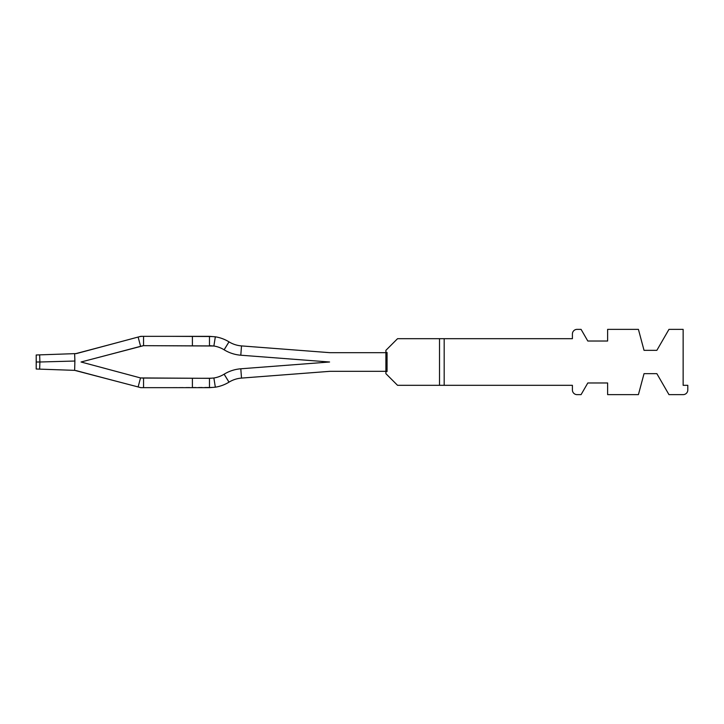 <?xml version="1.0" encoding="UTF-8"?>
<svg xmlns="http://www.w3.org/2000/svg" width="724" height="724" viewBox="0 0 724 724"><rect width="100%" height="100%" fill="white"/><g stroke="black" fill="none" stroke-linecap="round" stroke-linejoin="round"><path stroke-width="0.54" stroke-dasharray="3.62 2.71" d="M385.892 360.163L387.059 360.163L385.892 360.163L387.059 360.163L385.892 360.163L387.059 360.163L385.892 360.163L387.059 360.163L385.892 360.163L387.059 360.163L385.892 360.163L387.059 360.163L385.892 360.163L387.059 360.163L385.892 360.163L387.059 360.163L385.892 360.163L387.059 360.163L385.892 360.163L385.892 364.652L385.892 360.163L387.059 360.163L387.059 369.131L387.059 360.163L387.059 369.131L387.059 360.163L387.059 369.131L387.059 360.163L387.059 369.131L387.059 360.163L387.059 369.131L387.059 360.163L387.059 369.131L387.059 360.163L387.059 369.131L387.059 360.163L387.059 369.131L387.059 360.163L387.059 369.131L387.059 360.163L387.059 369.131L387.059 360.163L387.059 369.131L387.059 360.163L387.059 369.131L387.059 360.163L387.059 369.131L387.059 360.163L387.059 369.131L387.059 360.163L387.059 369.131L387.059 360.163L387.059 369.131L387.059 360.163L387.059 369.131L387.059 360.163L387.059 369.131L387.059 360.163L387.059 369.131L387.059 360.163L387.059 369.131L387.059 360.163L387.059 369.131L385.892 369.131L385.892 360.163L385.892 369.131L385.892 360.163L385.892 369.131L385.892 360.163L385.892 369.131L385.892 360.163L385.892 369.131L385.892 360.163L385.892 369.131L385.892 360.163L385.892 369.131L385.892 360.163L385.892 369.131L385.892 360.163L385.892 369.131L385.892 360.163L385.892 369.131L385.892 360.163L385.892 369.131L385.892 360.163L385.892 369.131L385.892 360.163L385.892 369.131L385.892 360.163L385.892 369.131L385.892 360.163L385.892 369.131L385.892 360.163L385.892 369.131L385.892 360.163L385.892 369.131L385.892 360.163L385.892 369.131L385.892 360.163L385.892 369.131L385.892 360.163L385.892 369.131L387.059 369.131L385.892 369.131M387.059 352.443L385.892 352.443L387.059 352.443L385.892 352.443L387.059 352.443L385.892 352.443L387.059 352.443L385.892 352.443L387.059 352.443L385.892 352.443L387.059 352.443L385.892 352.443L387.059 352.443L385.892 352.443L387.059 352.443L385.892 352.443L387.059 352.443L385.892 352.443L387.059 352.443L387.059 371.557L385.892 371.557L385.892 373.656L397.548 385.313L572.403 385.313L572.403 389.974A4.661 4.661 0 0 0 577.064 394.634L581.073 394.634L587.807 382.978L607.626 382.978L607.626 394.634L638.414 394.634L644.034 373.656L656.858 373.656L668.967 394.634L683.139 394.634A4.661 4.661 0 0 0 687.8 389.974L687.8 385.313L683.139 385.313L683.139 329.366L668.967 329.366L656.858 350.344L644.034 350.344L638.414 329.366L607.626 329.366L607.626 341.022L587.807 341.022L581.073 329.366L577.064 329.366A4.661 4.661 0 0 0 572.403 334.026L572.403 338.687L444.174 338.687L444.174 385.313L397.548 385.313L444.174 385.313L397.548 385.313L444.174 385.313L397.548 385.313L444.174 385.313L397.548 385.313L444.174 385.313L397.548 385.313L444.174 385.313L397.548 385.313L444.174 385.313L397.548 385.313L444.174 385.313L397.548 385.313L444.174 385.313L397.548 385.313L444.174 385.313L397.548 385.313L444.174 385.313L397.548 385.313L444.174 385.313L397.548 385.313L444.174 385.313L397.548 385.313L444.174 385.313L397.548 385.313L444.174 385.313L397.548 385.313L444.174 385.313L397.548 385.313L444.174 385.313L439.513 385.313L439.513 338.687L397.548 338.687L385.892 350.344L385.892 352.443L387.059 352.443L385.892 352.443L387.059 352.443L385.892 352.443L385.892 350.344L397.548 338.687L444.174 338.687L397.548 338.687L385.892 350.344L397.548 338.687L439.513 338.687L397.548 338.687L385.892 350.344L385.892 352.443L387.059 352.443L385.892 352.443L385.892 350.344L397.548 338.687L439.513 338.687L397.548 338.687L385.892 350.344L385.892 352.443L387.059 352.443L385.892 352.443L385.892 350.344L397.548 338.687L439.513 338.687L397.548 338.687L385.892 350.344L385.892 352.443L387.059 352.443L385.892 352.443L385.892 350.344L397.548 338.687L439.513 338.687L397.548 338.687L385.892 350.344L385.892 352.443L387.059 352.443L385.892 352.443L385.892 350.344L397.548 338.687L439.513 338.687L397.548 338.687L385.892 350.344L385.892 352.443L387.059 352.443L385.892 352.443L385.892 350.344L397.548 338.687L439.513 338.687L397.548 338.687L385.892 350.344L385.892 352.443L387.059 352.443L385.892 352.443L385.892 350.344L397.548 338.687L439.513 338.687L397.548 338.687L385.892 350.344L385.892 352.443L387.059 352.443L385.892 352.443L385.892 350.344L397.548 338.687L439.513 338.687L397.548 338.687L385.892 350.344L385.892 352.443L387.059 352.443L385.892 352.443L385.892 350.344L397.548 338.687L385.892 350.344L385.892 352.443L385.892 350.344L385.892 352.443L385.892 350.344L385.892 352.443L385.892 350.344L385.892 352.443L385.892 350.344L385.892 352.443L385.892 350.344L385.892 352.443L385.892 350.344L385.892 352.443L385.892 350.344L385.892 352.443L385.892 350.344L385.892 352.443L385.892 350.344L385.892 352.443L385.892 350.344L397.548 338.687L385.892 350.344L397.548 338.687L385.892 350.344L397.548 338.687L385.892 350.344L397.548 338.687L385.892 350.344L397.548 338.687L385.892 350.344L397.548 338.687L385.892 350.344L397.548 338.687L385.892 350.344L397.548 338.687L385.892 350.344L397.548 338.687L385.892 350.344L385.892 352.443L387.059 352.443L387.059 371.557L385.892 371.557L385.892 373.656L397.548 385.313L385.892 373.656L397.548 385.313L385.892 373.656L397.548 385.313L385.892 373.656L397.548 385.313L385.892 373.656L397.548 385.313L385.892 373.656L397.548 385.313L385.892 373.656L397.548 385.313L385.892 373.656L397.548 385.313L385.892 373.656L397.548 385.313L385.892 373.656L397.548 385.313L385.892 373.656L397.548 385.313L385.892 373.656L397.548 385.313L385.892 373.656L397.548 385.313L385.892 373.656L397.548 385.313L385.892 373.656L397.548 385.313L385.892 373.656L397.548 385.313L385.892 373.656L397.548 385.313L385.892 373.656L397.548 385.313L385.892 373.656L397.548 385.313L385.892 373.656L385.892 371.557L385.892 373.656L385.892 371.557L385.892 373.656L385.892 371.557L385.892 373.656L385.892 371.557L385.892 373.656L385.892 371.557L385.892 373.656L385.892 371.557L385.892 373.656L385.892 371.557L385.892 373.656L385.892 371.557L385.892 373.656L385.892 371.557L385.892 373.656L385.892 371.557L385.892 373.656L385.892 371.557L385.892 373.656L385.892 371.557L385.892 373.656L385.892 371.557L385.892 373.656L385.892 371.557L385.892 373.656L385.892 371.557L385.892 373.656L385.892 371.557L385.892 373.656L385.892 371.557L385.892 373.656L385.892 371.557L385.892 373.656L385.892 371.557L387.059 371.557L385.892 371.557L387.059 371.557L385.892 371.557L387.059 371.557L385.892 371.557L387.059 371.557L385.892 371.557L387.059 371.557L385.892 371.557L387.059 371.557L385.892 371.557L387.059 371.557L385.892 371.557L387.059 371.557L385.892 371.557L387.059 371.557L385.892 371.557L387.059 371.557L385.892 371.557L387.059 371.557L385.892 371.557L387.059 371.557L385.892 371.557L387.059 371.557L385.892 371.557L387.059 371.557L385.892 371.557L387.059 371.557L385.892 371.557L387.059 371.557L385.892 371.557L387.059 371.557L385.892 371.557L387.059 371.557L385.892 371.557L387.059 371.557L387.059 352.443L387.059 371.557M444.174 385.313L444.174 338.687L444.174 385.313L444.174 338.687L444.174 385.313L444.174 338.687L444.174 385.313L444.174 338.687L444.174 385.313L444.174 338.687L444.174 385.313L444.174 338.687L444.174 385.313L444.174 338.687L444.174 385.313L444.174 338.687L444.174 385.313L444.174 338.687L444.174 385.313L444.174 338.687L444.174 385.313L444.174 338.687L444.174 385.313L444.174 338.687L444.174 385.313L444.174 338.687L444.174 385.313L444.174 338.687L444.174 385.313L444.174 338.687L444.174 385.313L444.174 338.687L444.174 385.313L444.174 338.687L444.174 385.313L444.174 338.687L444.174 385.313L444.174 338.687L444.174 385.313L444.174 338.687L444.174 385.313L439.513 385.313L439.513 338.687L397.548 338.687L439.513 338.687L397.548 338.687L439.513 338.687L397.548 338.687L439.513 338.687L397.548 338.687L439.513 338.687L397.548 338.687L439.513 338.687L397.548 338.687L439.513 338.687L397.548 338.687L439.513 338.687L397.548 338.687L439.513 338.687L397.548 338.687L439.513 338.687L397.548 338.687L439.513 338.687L439.513 385.313M444.174 338.687L439.513 338.687M387.059 360.163L387.059 364.652L387.059 360.163M329.501 371.358A11.656 11.656 0 0 1 329.556 371.358A11.656 11.656 0 0 1 330.388 371.322L385.892 371.322L330.388 371.322A11.656 11.656 0 0 0 329.556 371.358A11.656 11.656 0 0 0 329.501 371.358A11.656 11.656 0 0 1 329.556 371.358A11.656 11.656 0 0 1 330.388 371.322L385.892 371.322L330.388 371.322A11.656 11.656 0 0 0 329.556 371.358A11.656 11.656 0 0 0 329.501 371.358A11.656 11.656 0 0 1 329.556 371.358A11.656 11.656 0 0 1 330.388 371.322L385.892 371.322L330.388 371.322A11.656 11.656 0 0 0 329.556 371.358A11.656 11.656 0 0 0 329.501 371.358A11.656 11.656 0 0 1 329.556 371.358A11.656 11.656 0 0 1 330.388 371.322L385.892 371.322L330.388 371.322A11.656 11.656 0 0 0 329.556 371.358A11.656 11.656 0 0 0 329.501 371.358A11.656 11.656 0 0 1 329.556 371.358A11.656 11.656 0 0 1 330.388 371.322L385.892 371.322L330.388 371.322A11.656 11.656 0 0 0 329.556 371.358A11.656 11.656 0 0 0 329.501 371.358A11.656 11.656 0 0 1 329.556 371.358A11.656 11.656 0 0 1 330.388 371.322L385.892 371.322L330.388 371.322A11.656 11.656 0 0 0 329.556 371.358A11.656 11.656 0 0 0 329.501 371.358A11.656 11.656 0 0 1 329.556 371.358A11.656 11.656 0 0 1 330.388 371.322L385.892 371.322L330.388 371.322A11.656 11.656 0 0 0 329.556 371.358A11.656 11.656 0 0 0 329.501 371.358A11.656 11.656 0 0 1 329.556 371.358A11.656 11.656 0 0 1 330.388 371.322L385.892 371.322L330.388 371.322A11.656 11.656 0 0 0 329.556 371.358A11.656 11.656 0 0 0 329.501 371.358A11.656 11.656 0 0 1 329.556 371.358A11.656 11.656 0 0 0 329.501 371.358A11.656 11.656 0 0 1 329.556 371.358A11.656 11.656 0 0 1 330.388 371.322L385.892 371.322L330.388 371.322A11.656 11.656 0 0 0 329.556 371.358A11.656 11.656 0 0 1 330.388 371.322L385.892 371.322L330.388 371.322L385.892 371.322L330.388 371.322L385.892 371.322L385.892 352.678L330.388 352.678A11.656 11.656 0 0 1 329.556 352.642A11.656 11.656 0 0 1 329.501 352.642L241.508 345.909A27.974 27.974 0 0 1 229.019 341.864A27.974 27.974 0 0 0 241.508 345.909A27.974 27.974 0 0 1 229.019 341.864A27.974 27.974 0 0 0 241.508 345.909L320.27 351.936L241.508 345.909A27.974 27.974 0 0 1 229.019 341.864A27.974 27.974 0 0 0 241.508 345.909A27.974 27.974 0 0 1 229.019 341.864L229.019 341.864A27.974 27.974 0 0 0 241.508 345.909A27.974 27.974 0 0 1 229.019 341.864A27.974 27.974 0 0 0 241.508 345.909L320.27 351.936L241.508 345.909A27.974 27.974 0 0 1 229.019 341.864A27.974 27.974 0 0 0 241.508 345.909L320.27 351.936L241.508 345.909A27.974 27.974 0 0 1 229.019 341.864A27.974 27.974 0 0 0 241.508 345.909L320.27 351.936L241.508 345.909A27.974 27.974 0 0 1 229.019 341.864A27.974 27.974 0 0 0 241.508 345.909L320.27 351.936L241.508 345.909A27.974 27.974 0 0 1 229.019 341.864A27.974 27.974 0 0 0 241.508 345.909L320.27 351.936L241.508 345.909A27.974 27.974 0 0 1 229.019 341.864A27.974 27.974 0 0 0 241.508 345.909L320.27 351.936L241.508 345.909A27.974 27.974 0 0 1 229.019 341.864A27.974 27.974 0 0 0 241.508 345.909L320.27 351.936L241.508 345.909A27.974 27.974 0 0 1 229.019 341.864A27.974 27.974 0 0 0 241.508 345.909L320.27 351.936L241.508 345.909A27.974 27.974 0 0 1 229.019 341.864A27.974 27.974 0 0 0 241.508 345.909L320.27 351.936L241.508 345.909A27.974 27.974 0 0 1 229.019 341.864A27.974 27.974 0 0 0 241.508 345.909L320.27 351.936L241.508 345.909A27.974 27.974 0 0 1 229.019 341.864A27.974 27.974 0 0 0 241.508 345.909L320.27 351.936L241.508 345.909A27.974 27.974 0 0 1 229.019 341.864A27.974 27.974 0 0 0 241.508 345.909L320.27 351.936L241.508 345.909A27.974 27.974 0 0 1 229.019 341.864A27.974 27.974 0 0 0 241.508 345.909L320.27 351.936L241.508 345.909A27.974 27.974 0 0 1 229.019 341.864A27.974 27.974 0 0 0 241.508 345.909L320.27 351.936L241.508 345.909A27.974 27.974 0 0 1 229.019 341.864A27.974 27.974 0 0 0 241.508 345.909L320.27 351.936L241.508 345.909A27.974 27.974 0 0 1 229.019 341.864L228.983 341.846A37.304 37.304 0 0 0 215.336 336.805A37.304 37.304 0 0 1 228.983 341.846A37.304 37.304 0 0 0 215.336 336.805A37.304 37.304 0 0 1 228.983 341.846L228.983 341.846A37.304 37.304 0 0 0 215.336 336.805A37.304 37.304 0 0 1 228.983 341.846A37.304 37.304 0 0 0 215.336 336.805A37.304 37.304 0 0 1 228.983 341.846A37.304 37.304 0 0 0 215.336 336.805A37.304 37.304 0 0 1 228.983 341.846A37.304 37.304 0 0 0 215.336 336.805A37.304 37.304 0 0 1 228.983 341.846A37.304 37.304 0 0 0 215.336 336.805A37.304 37.304 0 0 1 228.983 341.846A37.304 37.304 0 0 0 215.336 336.805A37.304 37.304 0 0 1 228.983 341.846A37.304 37.304 0 0 0 215.336 336.805A37.304 37.304 0 0 1 228.983 341.846A37.304 37.304 0 0 0 215.336 336.805A37.304 37.304 0 0 1 228.983 341.846A37.304 37.304 0 0 0 215.336 336.805A37.304 37.304 0 0 1 228.983 341.846A37.304 37.304 0 0 0 215.336 336.805A37.304 37.304 0 0 1 228.983 341.846A37.304 37.304 0 0 0 215.336 336.805A37.304 37.304 0 0 1 228.983 341.846A37.304 37.304 0 0 0 215.336 336.805A37.304 37.304 0 0 1 228.983 341.846A37.304 37.304 0 0 0 215.336 336.805A37.304 37.304 0 0 1 228.983 341.846A37.304 37.304 0 0 0 215.336 336.805A37.304 37.304 0 0 1 228.983 341.846A37.304 37.304 0 0 0 215.336 336.805A37.304 37.304 0 0 1 228.983 341.846A37.304 37.304 0 0 0 215.336 336.805A37.304 37.304 0 0 1 228.983 341.846A37.304 37.304 0 0 0 215.336 336.805A37.304 37.304 0 0 1 228.983 341.846A37.304 37.304 0 0 0 215.336 336.805L213.879 346.009L215.336 336.805L209.48 336.343L215.336 336.805L213.879 346.009L215.336 336.805L140.782 336.343L74.644 353.647L74.644 370.353L74.898 361.032L74.644 370.353L140.782 387.657L192.403 387.657L192.403 378.335L142.013 378.335L81.052 362L142.013 378.335L81.052 362L140.528 346.063L81.052 362L140.528 346.063L81.052 362L140.528 377.937L81.052 362L140.528 377.937L81.052 362L143.551 345.665L81.052 362L140.528 346.063L81.052 362L140.528 377.937L81.052 362L140.528 346.063L81.052 362L140.528 377.937L81.052 362L140.528 346.063L81.052 362L140.528 377.937L81.052 362L140.528 346.063L81.052 362L140.528 377.937L81.052 362L140.528 346.063L81.052 362L140.528 377.937L81.052 362L140.528 346.063L81.052 362L140.528 377.937L81.052 362L140.528 346.063L81.052 362L140.528 377.937L81.052 362L140.528 346.063L81.052 362L140.528 377.937L81.052 362L140.528 346.063L81.052 362L140.528 377.937L81.052 362L140.528 346.063L81.052 362L140.528 377.937L81.052 362L140.528 346.063L81.052 362L140.528 377.937L81.052 362L140.528 346.063L81.052 362L140.528 377.937L81.052 362L140.528 346.063L81.052 362L140.528 377.937L81.052 362L140.528 346.063L81.052 362L140.528 377.937L81.052 362L140.528 346.063L81.052 362L140.528 377.937L81.052 362L140.528 346.063L81.052 362L140.528 346.063L138.121 337.058L74.644 353.647L74.644 370.353L140.782 387.657L192.403 387.657L192.403 378.335L140.528 377.937L138.121 386.942L140.782 387.657L74.644 370.353L74.898 361.032L39.901 362L74.907 361.032L74.644 370.353L140.782 387.657L215.336 387.195A37.304 37.304 0 0 0 228.983 382.154L229.019 382.136A27.974 27.974 0 0 1 241.508 378.091L329.501 371.358L241.508 378.091A27.974 27.974 0 0 0 229.019 382.136L228.983 382.154A37.304 37.304 0 0 1 215.336 387.195L192.403 387.657L192.403 378.335L213.879 377.991L215.336 387.195A37.304 37.304 0 0 0 228.983 382.154L229.019 382.136A27.974 27.974 0 0 1 241.508 378.091L329.501 371.358L241.508 378.091A27.974 27.974 0 0 0 229.019 382.136L228.983 382.154A37.304 37.304 0 0 1 215.336 387.195L192.403 387.657L192.403 378.335L140.528 377.937L138.121 386.942L140.782 387.657L192.403 387.657L192.403 378.335L140.528 377.937L138.121 386.942L74.644 370.353L74.898 361.032L74.644 370.353L74.898 361.032L74.644 370.353L74.898 361.032L74.644 370.353L74.898 361.032L74.644 370.353L74.898 361.032L74.644 370.353L74.898 361.032L74.644 370.353L74.898 361.032L74.644 370.353L74.898 361.032L74.644 370.353L74.898 361.032L74.644 370.353L74.898 361.032L74.644 370.353L74.898 361.032L74.644 370.353L74.898 361.032L74.644 370.353L74.898 361.032L74.644 370.353L74.898 361.032L74.644 370.353L74.898 361.032L74.644 370.353L74.898 361.032L74.644 370.353L74.898 361.032L36.444 362L36.2 369.014L74.644 370.353L36.2 369.014L39.657 369.131L36.2 369.014L36.444 362L36.2 369.014L76.427 370.417L140.782 387.657L192.403 387.657L192.403 378.335L140.528 377.937L138.121 386.942L140.782 387.657L192.403 387.657L192.403 378.335L140.528 377.937L138.121 386.942L76.427 370.417L36.2 369.014L76.427 370.417L140.782 387.657L192.403 387.657L192.403 378.335L140.528 377.937L138.121 386.942L140.782 387.657L192.403 387.657L192.403 378.335L140.528 377.937L138.121 386.942L76.427 370.417L36.2 369.014L76.427 370.417L140.782 387.657L192.403 387.657L192.403 378.335L140.528 377.937L138.121 386.942L140.782 387.657L192.403 387.657L192.403 378.335L140.528 377.937L138.121 386.942L76.427 370.417L36.2 369.014L76.427 370.417L140.782 387.657L192.403 387.657L192.403 378.335L140.528 377.937L138.121 386.942L140.782 387.657L192.403 387.657L192.403 378.335L140.528 377.937L138.121 386.942L76.427 370.417L36.2 369.014L76.427 370.417L140.782 387.657L192.403 387.657L192.403 378.335L140.528 377.937L138.121 386.942L140.782 387.657L192.403 387.657L192.403 378.335L140.528 377.937L138.121 386.942L76.427 370.417L36.2 369.014L76.427 370.417L140.782 387.657L192.403 387.657L192.403 378.335L140.528 377.937L138.121 386.942L140.782 387.657L192.403 387.657L192.403 378.335L140.528 377.937L138.121 386.942L76.427 370.417L36.2 369.014L76.427 370.417L140.782 387.657L192.403 387.657L192.403 378.335L140.528 377.937L138.121 386.942L140.782 387.657L192.403 387.657L192.403 378.335L140.528 377.937L138.121 386.942L76.427 370.417L36.2 369.014L76.427 370.417L140.782 387.657L192.403 387.657L192.403 378.335L140.528 377.937L138.121 386.942L140.782 387.657L192.403 387.657L192.403 378.335L140.528 377.937L138.121 386.942L76.427 370.417L36.2 369.014L76.427 370.417L140.782 387.657L192.403 387.657L192.403 378.335L140.528 377.937L138.121 386.942L140.782 387.657L192.403 387.657L192.403 378.335L140.528 377.937L138.121 386.942L76.427 370.417L36.2 369.014L76.427 370.417L140.782 387.657L192.403 387.657L192.403 378.335L140.528 377.937L138.121 386.942L140.782 387.657L192.403 387.657L192.403 378.335L140.528 377.937L138.121 386.942L76.427 370.417L36.2 369.014L76.427 370.417L140.782 387.657L192.403 387.657L192.403 378.335L140.528 377.937L138.121 386.942L140.782 387.657L192.403 387.657L192.403 378.335L140.528 377.937L138.121 386.942L76.427 370.417L36.2 369.014L76.427 370.417L140.782 387.657L192.403 387.657L192.403 378.335L140.528 377.937L138.121 386.942L140.782 387.657L192.403 387.657L192.403 378.335L140.528 377.937L138.121 386.942L76.427 370.417L36.2 369.014L76.427 370.417L140.782 387.657L192.403 387.657L192.403 378.335L140.528 377.937L138.121 386.942L140.782 387.657L192.403 387.657L192.403 378.335L140.528 377.937L138.121 386.942L76.427 370.417L36.2 369.014L76.427 370.417L140.782 387.657L192.403 387.657L192.403 378.335L140.528 377.937L138.121 386.942L140.782 387.657L192.403 387.657L192.403 378.335L142.013 378.335L192.403 378.335L143.551 378.335L143.551 387.657L192.403 387.657L192.403 378.335L143.551 378.335L143.551 387.657L192.403 387.657L192.403 378.335L143.551 378.335L143.551 387.657L192.403 387.657L192.403 378.335L143.551 378.335L143.551 387.657L192.403 387.657L192.403 378.335L143.551 378.335L143.551 387.657L192.403 387.657L192.403 378.335L143.551 378.335L143.551 387.657L192.403 387.657L192.403 378.335L209.48 378.335L209.48 387.657L215.336 387.195L213.879 377.991L215.336 387.195A37.304 37.304 0 0 0 228.983 382.154L229.019 382.136A27.974 27.974 0 0 1 241.508 378.091L329.501 371.358L241.508 378.091A27.974 27.974 0 0 0 229.019 382.136L228.983 382.154A37.304 37.304 0 0 1 215.336 387.195L192.403 387.657L215.336 387.195L213.879 377.991L215.336 387.195A37.304 37.304 0 0 0 228.983 382.154L229.019 382.136A27.974 27.974 0 0 1 241.508 378.091L329.501 371.358L241.508 378.091A27.974 27.974 0 0 0 229.019 382.136L228.983 382.154A37.304 37.304 0 0 1 215.336 387.195L192.403 387.657L215.336 387.195L213.879 377.991L215.336 387.195A37.304 37.304 0 0 0 228.983 382.154L229.019 382.136A27.974 27.974 0 0 1 241.508 378.091L329.501 371.358L241.508 378.091A27.974 27.974 0 0 0 229.019 382.136L228.983 382.154A37.304 37.304 0 0 1 215.336 387.195L192.403 387.657L215.336 387.195L213.879 377.991L215.336 387.195A37.304 37.304 0 0 0 228.983 382.154L229.019 382.136A27.974 27.974 0 0 1 241.508 378.091L329.501 371.358L241.508 378.091A27.974 27.974 0 0 0 229.019 382.136L228.983 382.154A37.304 37.304 0 0 1 215.336 387.195L192.403 387.657L215.336 387.195L213.879 377.991L215.336 387.195A37.304 37.304 0 0 0 228.983 382.154L229.019 382.136A27.974 27.974 0 0 1 241.508 378.091L329.501 371.358L241.508 378.091A27.974 27.974 0 0 0 229.019 382.136L228.983 382.154A37.304 37.304 0 0 1 215.336 387.195L192.403 387.657L215.336 387.195L213.879 377.991L215.336 387.195A37.304 37.304 0 0 0 228.983 382.154L229.019 382.136A27.974 27.974 0 0 1 241.508 378.091L329.501 371.358L241.508 378.091A27.974 27.974 0 0 0 229.019 382.136L228.983 382.154A37.304 37.304 0 0 1 215.336 387.195L192.403 387.657L215.336 387.195L213.879 377.991L215.336 387.195A37.304 37.304 0 0 0 228.983 382.154L229.019 382.136A27.974 27.974 0 0 1 241.508 378.091L329.501 371.358L241.508 378.091A27.974 27.974 0 0 0 229.019 382.136L228.983 382.154A37.304 37.304 0 0 1 215.336 387.195L192.403 387.657L215.336 387.195L213.879 377.991L215.336 387.195A37.304 37.304 0 0 0 228.983 382.154L229.019 382.136A27.974 27.974 0 0 1 241.508 378.091L329.501 371.358L241.508 378.091A27.974 27.974 0 0 0 229.019 382.136L228.983 382.154A37.304 37.304 0 0 1 215.336 387.195L192.403 387.657L215.336 387.195L213.879 377.991L215.336 387.195A37.304 37.304 0 0 0 228.983 382.154L229.019 382.136A27.974 27.974 0 0 1 241.508 378.091L329.501 371.358L241.508 378.091A27.974 27.974 0 0 0 229.019 382.136L228.983 382.154A37.304 37.304 0 0 1 215.336 387.195L192.403 387.657L215.336 387.195L213.879 377.991L215.336 387.195A37.304 37.304 0 0 0 228.983 382.154L229.019 382.136A27.974 27.974 0 0 1 241.508 378.091L329.501 371.358L241.508 378.091A27.974 27.974 0 0 0 229.019 382.136L228.983 382.154A37.304 37.304 0 0 1 215.336 387.195L192.403 387.657L215.336 387.195L213.879 377.991L215.336 387.195A37.304 37.304 0 0 0 228.983 382.154L229.019 382.136A27.974 27.974 0 0 1 241.508 378.091L329.501 371.358L241.508 378.091A27.974 27.974 0 0 0 229.019 382.136L228.983 382.154A37.304 37.304 0 0 1 215.336 387.195L192.403 387.657L215.336 387.195L213.879 377.991L215.336 387.195A37.304 37.304 0 0 0 228.983 382.154L229.019 382.136A27.974 27.974 0 0 1 241.508 378.091L329.501 371.358L241.508 378.091A27.974 27.974 0 0 0 229.019 382.136L228.983 382.154A37.304 37.304 0 0 1 215.336 387.195L192.403 387.657L215.336 387.195L213.879 377.991L215.336 387.195A37.304 37.304 0 0 0 228.983 382.154L229.019 382.136A27.974 27.974 0 0 1 241.508 378.091L329.501 371.358L241.508 378.091A27.974 27.974 0 0 0 229.019 382.136L228.983 382.154A37.304 37.304 0 0 1 215.336 387.195L192.403 387.657L215.336 387.195L213.879 377.991L215.336 387.195A37.304 37.304 0 0 0 228.983 382.154L229.019 382.136A27.974 27.974 0 0 1 241.508 378.091L329.501 371.358L241.508 378.091A27.974 27.974 0 0 0 229.019 382.136L228.983 382.154A37.304 37.304 0 0 1 215.336 387.195L192.403 387.657L215.336 387.195L213.879 377.991L215.336 387.195A37.304 37.304 0 0 0 228.983 382.154L229.019 382.136A27.974 27.974 0 0 1 241.508 378.091L329.501 371.358L241.508 378.091A27.974 27.974 0 0 0 229.019 382.136L228.983 382.154A37.304 37.304 0 0 1 215.336 387.195L192.403 387.657L215.336 387.195L213.879 377.991L215.336 387.195A37.304 37.304 0 0 0 228.983 382.154L229.019 382.136A27.974 27.974 0 0 1 241.508 378.091L329.501 371.358L241.508 378.091A27.974 27.974 0 0 0 229.019 382.136L228.983 382.154A37.304 37.304 0 0 1 215.336 387.195L192.403 387.657L215.336 387.195L213.879 377.991L215.336 387.195A37.304 37.304 0 0 0 228.983 382.154L229.019 382.136A27.974 27.974 0 0 1 241.508 378.091L329.501 371.358A11.656 11.656 0 0 1 329.556 371.358A11.656 11.656 0 0 1 330.388 371.322L385.892 371.322L385.892 352.678L330.388 352.678A11.656 11.656 0 0 1 329.556 352.642A11.656 11.656 0 0 0 330.388 352.678L385.892 352.678L330.388 352.678A11.656 11.656 0 0 1 329.556 352.642A11.656 11.656 0 0 1 329.501 352.642L320.27 351.936L329.501 352.642A11.656 11.656 0 0 0 329.556 352.642A11.656 11.656 0 0 1 329.501 352.642A11.656 11.656 0 0 0 329.556 352.642A11.656 11.656 0 0 1 329.501 352.642A11.656 11.656 0 0 0 329.556 352.642A11.656 11.656 0 0 1 329.501 352.642A11.656 11.656 0 0 0 329.556 352.642A11.656 11.656 0 0 1 329.501 352.642A11.656 11.656 0 0 0 329.556 352.642A11.656 11.656 0 0 1 329.501 352.642A11.656 11.656 0 0 0 329.556 352.642A11.656 11.656 0 0 1 329.501 352.642A11.656 11.656 0 0 0 329.556 352.642A11.656 11.656 0 0 1 329.501 352.642A11.656 11.656 0 0 0 329.556 352.642A11.656 11.656 0 0 1 329.501 352.642A11.656 11.656 0 0 0 329.556 352.642A11.656 11.656 0 0 1 329.501 352.642M328.895 362.054A20.978 20.978 0 0 1 329.583 362.018A20.978 20.978 0 0 0 328.895 362.054L319.565 362.769L328.895 362.054A20.978 20.978 0 0 1 329.583 362.018L319.565 361.231L329.583 362A20.978 20.978 0 0 0 328.895 362.054L319.565 362.769L328.895 362.054A20.978 20.978 0 0 1 329.583 362.018L319.565 361.231L329.583 362A20.978 20.978 0 0 0 328.895 362.054L319.565 362.769L328.895 362.054A20.978 20.978 0 0 1 329.583 362.018L319.565 361.231L329.583 362A20.978 20.978 0 0 0 328.895 362.054L319.565 362.769L328.895 362.054A20.978 20.978 0 0 1 329.583 362.018L319.565 361.231L329.583 362A20.978 20.978 0 0 0 328.895 362.054L319.565 362.769L328.895 362.054A20.978 20.978 0 0 1 329.583 362.018L319.565 361.231L329.583 362A20.978 20.978 0 0 0 328.895 362.054L319.565 362.769L328.895 362.054A20.978 20.978 0 0 1 329.583 362.018L319.565 361.231L329.583 362A20.978 20.978 0 0 0 328.895 362.054L319.565 362.769L328.895 362.054A20.978 20.978 0 0 1 329.583 362.018L319.565 361.231L329.583 362A20.978 20.978 0 0 0 328.895 362.054L319.565 362.769L328.895 362.054A20.978 20.978 0 0 1 329.583 362.018L319.565 361.231L329.583 362A20.978 20.978 0 0 0 328.895 362.054L319.565 362.769L328.895 362.054A20.978 20.978 0 0 1 329.583 362.018L319.565 361.231L329.583 362A20.978 20.978 0 0 0 328.895 362.054L319.565 362.769L328.895 362.054A20.978 20.978 0 0 1 329.583 362.018L319.565 361.231L329.583 362A20.978 20.978 0 0 0 328.895 362.054L319.565 362.769L328.895 362.054A20.978 20.978 0 0 1 329.583 362.018L319.565 361.231L329.583 362A20.978 20.978 0 0 0 328.895 362.054L319.565 362.769L328.895 362.054A20.978 20.978 0 0 1 329.583 362.018L319.565 361.231L329.583 362A20.978 20.978 0 0 0 328.895 362.054L319.565 362.769L328.895 362.054A20.978 20.978 0 0 1 329.583 362.018L319.565 361.231L329.583 362A20.978 20.978 0 0 0 328.895 362.054L319.565 362.769L328.895 362.054A20.978 20.978 0 0 1 329.583 362.018L319.565 361.231L329.583 362A20.978 20.978 0 0 0 328.895 362.054L319.565 362.769L328.895 362.054A20.978 20.978 0 0 1 329.583 362.018L319.565 361.231L329.583 362A20.978 20.978 0 0 0 328.895 362.054L319.565 362.769L328.895 362.054A20.978 20.978 0 0 1 329.583 362.018L319.565 361.231L329.583 362A20.978 20.978 0 0 0 328.895 362.054L240.802 368.788L328.895 362.054A20.978 20.978 0 0 1 329.583 362.018L240.802 355.213L329.583 362A20.978 20.978 0 0 0 328.895 362.054L319.565 362.769L328.895 362.054A20.978 20.978 0 0 1 329.583 362.018L319.565 361.231L329.583 362A20.978 20.978 0 0 0 328.895 362.054A20.978 20.978 0 0 1 329.583 362.018L240.802 355.213A37.304 37.304 0 0 1 224.141 349.81L229.019 341.864M319.565 362.769L240.802 368.788A37.304 37.304 0 0 0 224.141 374.19L229.019 382.136A27.974 27.974 0 0 1 241.508 378.091L320.27 372.064L241.508 378.091A27.974 27.974 0 0 0 229.019 382.136L228.983 382.154A37.304 37.304 0 0 1 215.336 387.195L192.403 387.657L215.336 387.195L213.879 377.991L215.336 387.195A37.304 37.304 0 0 0 228.983 382.154L224.141 374.19L229.019 382.136M224.141 374.19L224.114 374.208A27.974 27.974 0 0 1 213.879 377.991L192.403 378.335L209.48 378.335L209.48 387.657L209.48 378.335L192.403 378.335L209.48 378.335L209.48 387.657L209.48 378.335L213.879 377.991A27.974 27.974 0 0 0 224.114 374.208L224.141 374.19A37.304 37.304 0 0 1 240.802 368.788A37.304 37.304 0 0 0 224.141 374.19L224.114 374.208A27.974 27.974 0 0 1 213.879 377.991A27.974 27.974 0 0 0 224.114 374.208L224.141 374.19A37.304 37.304 0 0 1 240.802 368.788A37.304 37.304 0 0 0 224.141 374.19L224.114 374.208A27.974 27.974 0 0 1 213.879 377.991L192.403 378.335L209.48 378.335L209.48 387.657L209.48 378.335L192.403 378.335L209.48 378.335L209.48 387.657L209.48 378.335L213.879 377.991A27.974 27.974 0 0 0 224.114 374.208L224.141 374.19A37.304 37.304 0 0 1 240.802 368.788A37.304 37.304 0 0 0 224.141 374.19L224.114 374.208A27.974 27.974 0 0 1 213.879 377.991A27.974 27.974 0 0 0 224.114 374.208L224.141 374.19A37.304 37.304 0 0 1 240.802 368.788A37.304 37.304 0 0 0 224.141 374.19L224.114 374.208A27.974 27.974 0 0 1 213.879 377.991L192.403 378.335L209.48 378.335L209.48 387.657L209.48 378.335L192.403 378.335L209.48 378.335L209.48 387.657L209.48 378.335L213.879 377.991A27.974 27.974 0 0 0 224.114 374.208L224.141 374.19A37.304 37.304 0 0 1 240.802 368.788A37.304 37.304 0 0 0 224.141 374.19L224.114 374.208A27.974 27.974 0 0 1 213.879 377.991A27.974 27.974 0 0 0 224.114 374.208L224.141 374.19A37.304 37.304 0 0 1 240.802 368.788A37.304 37.304 0 0 0 224.141 374.19L224.114 374.208A27.974 27.974 0 0 1 213.879 377.991L192.403 378.335L209.48 378.335L209.48 387.657L209.48 378.335L192.403 378.335L209.48 378.335L209.48 387.657L209.48 378.335L213.879 377.991A27.974 27.974 0 0 0 224.114 374.208L224.141 374.19A37.304 37.304 0 0 1 240.802 368.788A37.304 37.304 0 0 0 224.141 374.19L224.114 374.208A27.974 27.974 0 0 1 213.879 377.991A27.974 27.974 0 0 0 224.114 374.208L224.141 374.19A37.304 37.304 0 0 1 240.802 368.788A37.304 37.304 0 0 0 224.141 374.19L224.114 374.208A27.974 27.974 0 0 1 213.879 377.991L192.403 378.335L209.48 378.335L209.48 387.657L209.48 378.335L192.403 378.335L209.48 378.335L209.48 387.657L209.48 378.335L213.879 377.991A27.974 27.974 0 0 0 224.114 374.208L224.141 374.19A37.304 37.304 0 0 1 240.802 368.788A37.304 37.304 0 0 0 224.141 374.19L224.114 374.208A27.974 27.974 0 0 1 213.879 377.991A27.974 27.974 0 0 0 224.114 374.208L224.141 374.19A37.304 37.304 0 0 1 240.802 368.788A37.304 37.304 0 0 0 224.141 374.19L224.114 374.208A27.974 27.974 0 0 1 213.879 377.991L192.403 378.335L209.48 378.335L209.48 387.657L209.48 378.335L192.403 378.335L209.48 378.335L209.48 387.657L209.48 378.335L213.879 377.991A27.974 27.974 0 0 0 224.114 374.208L224.141 374.19A37.304 37.304 0 0 1 240.802 368.788A37.304 37.304 0 0 0 224.141 374.19L224.114 374.208A27.974 27.974 0 0 1 213.879 377.991A27.974 27.974 0 0 0 224.114 374.208L224.141 374.19A37.304 37.304 0 0 1 240.802 368.788A37.304 37.304 0 0 0 224.141 374.19L224.114 374.208A27.974 27.974 0 0 1 213.879 377.991L192.403 378.335L209.48 378.335L209.48 387.657L209.48 378.335L192.403 378.335L209.48 378.335L209.48 387.657L209.48 378.335L213.879 377.991A27.974 27.974 0 0 0 224.114 374.208L224.141 374.19A37.304 37.304 0 0 1 240.802 368.788A37.304 37.304 0 0 0 224.141 374.19L224.114 374.208A27.974 27.974 0 0 1 213.879 377.991A27.974 27.974 0 0 0 224.114 374.208L224.141 374.19A37.304 37.304 0 0 1 240.802 368.788A37.304 37.304 0 0 0 224.141 374.19L224.114 374.208A27.974 27.974 0 0 1 213.879 377.991L192.403 378.335L209.48 378.335L209.48 387.657L209.48 378.335L192.403 378.335L209.48 378.335L209.48 387.657L209.48 378.335L213.879 377.991A27.974 27.974 0 0 0 224.114 374.208L224.141 374.19A37.304 37.304 0 0 1 240.802 368.788A37.304 37.304 0 0 0 224.141 374.19L224.114 374.208A27.974 27.974 0 0 1 213.879 377.991A27.974 27.974 0 0 0 224.114 374.208A27.974 27.974 0 0 1 213.879 377.991L192.403 378.335L209.48 378.335L209.48 387.657L209.48 378.335L209.48 387.657L209.48 378.335L213.879 377.991A27.974 27.974 0 0 0 224.114 374.208L224.141 374.19A37.304 37.304 0 0 1 240.802 368.788A37.304 37.304 0 0 0 224.141 374.19L224.114 374.208A27.974 27.974 0 0 1 213.879 377.991A27.974 27.974 0 0 0 224.114 374.208L224.141 374.19A37.304 37.304 0 0 1 240.802 368.788A37.304 37.304 0 0 0 224.141 374.19A37.304 37.304 0 0 1 240.802 368.788A37.304 37.304 0 0 0 224.141 374.19L224.114 374.208A27.974 27.974 0 0 1 213.879 377.991A27.974 27.974 0 0 0 224.114 374.208L224.141 374.19A37.304 37.304 0 0 1 240.802 368.788A37.304 37.304 0 0 0 224.141 374.19L224.114 374.208A27.974 27.974 0 0 1 213.879 377.991L192.403 378.335L209.48 378.335L209.48 387.657L192.403 387.657L215.336 387.195M224.141 349.81L224.114 349.792A27.974 27.974 0 0 0 213.879 346.009L209.48 345.665L209.48 336.343L209.48 345.665L192.403 345.665L209.48 345.665L209.48 336.343L209.48 345.665L192.403 345.665L213.879 346.009A27.974 27.974 0 0 1 224.114 349.792L224.141 349.81A37.304 37.304 0 0 0 240.802 355.213A37.304 37.304 0 0 1 224.141 349.81L224.114 349.792A27.974 27.974 0 0 0 213.879 346.009A27.974 27.974 0 0 1 224.114 349.792L224.141 349.81A37.304 37.304 0 0 0 240.802 355.213A37.304 37.304 0 0 1 224.141 349.81L224.114 349.792A27.974 27.974 0 0 0 213.879 346.009L209.48 345.665L209.48 336.343L209.48 345.665L192.403 345.665L209.48 345.665L209.48 336.343L209.48 345.665L192.403 345.665L213.879 346.009A27.974 27.974 0 0 1 224.114 349.792L224.141 349.81A37.304 37.304 0 0 0 240.802 355.213A37.304 37.304 0 0 1 224.141 349.81L224.114 349.792A27.974 27.974 0 0 0 213.879 346.009A27.974 27.974 0 0 1 224.114 349.792L224.141 349.81A37.304 37.304 0 0 0 240.802 355.213A37.304 37.304 0 0 1 224.141 349.81L224.114 349.792A27.974 27.974 0 0 0 213.879 346.009L209.48 345.665L209.48 336.343L209.48 345.665L192.403 345.665L209.48 345.665L209.48 336.343L209.48 345.665L192.403 345.665L213.879 346.009A27.974 27.974 0 0 1 224.114 349.792L224.141 349.81A37.304 37.304 0 0 0 240.802 355.213A37.304 37.304 0 0 1 224.141 349.81L224.114 349.792A27.974 27.974 0 0 0 213.879 346.009A27.974 27.974 0 0 1 224.114 349.792L224.141 349.81A37.304 37.304 0 0 0 240.802 355.213A37.304 37.304 0 0 1 224.141 349.81L224.114 349.792A27.974 27.974 0 0 0 213.879 346.009L209.48 345.665L209.48 336.343L209.48 345.665L192.403 345.665L209.48 345.665L209.48 336.343L209.48 345.665L192.403 345.665L213.879 346.009A27.974 27.974 0 0 1 224.114 349.792L224.141 349.81A37.304 37.304 0 0 0 240.802 355.213A37.304 37.304 0 0 1 224.141 349.81L224.114 349.792A27.974 27.974 0 0 0 213.879 346.009A27.974 27.974 0 0 1 224.114 349.792L224.141 349.81A37.304 37.304 0 0 0 240.802 355.213A37.304 37.304 0 0 1 224.141 349.81L224.114 349.792A27.974 27.974 0 0 0 213.879 346.009L209.48 345.665L209.48 336.343L209.48 345.665L192.403 345.665L209.48 345.665L209.48 336.343L209.48 345.665L192.403 345.665L213.879 346.009A27.974 27.974 0 0 1 224.114 349.792L224.141 349.81A37.304 37.304 0 0 0 240.802 355.213A37.304 37.304 0 0 1 224.141 349.81L224.114 349.792A27.974 27.974 0 0 0 213.879 346.009A27.974 27.974 0 0 1 224.114 349.792L224.141 349.81A37.304 37.304 0 0 0 240.802 355.213A37.304 37.304 0 0 1 224.141 349.81L224.114 349.792A27.974 27.974 0 0 0 213.879 346.009L209.48 345.665L209.48 336.343L209.48 345.665L192.403 345.665L209.48 345.665L209.48 336.343L209.48 345.665L192.403 345.665L213.879 346.009A27.974 27.974 0 0 1 224.114 349.792L224.141 349.81A37.304 37.304 0 0 0 240.802 355.213A37.304 37.304 0 0 1 224.141 349.81L224.114 349.792A27.974 27.974 0 0 0 213.879 346.009A27.974 27.974 0 0 1 224.114 349.792L224.141 349.81A37.304 37.304 0 0 0 240.802 355.213A37.304 37.304 0 0 1 224.141 349.81L224.114 349.792A27.974 27.974 0 0 0 213.879 346.009L209.48 345.665L209.48 336.343L209.48 345.665L192.403 345.665L209.48 345.665L209.48 336.343L209.48 345.665L192.403 345.665L213.879 346.009A27.974 27.974 0 0 1 224.114 349.792L224.141 349.81A37.304 37.304 0 0 0 240.802 355.213A37.304 37.304 0 0 1 224.141 349.81L224.114 349.792A27.974 27.974 0 0 0 213.879 346.009A27.974 27.974 0 0 1 224.114 349.792L224.141 349.81A37.304 37.304 0 0 0 240.802 355.213A37.304 37.304 0 0 1 224.141 349.81L224.114 349.792A27.974 27.974 0 0 0 213.879 346.009L209.48 345.665L209.48 336.343L209.48 345.665L192.403 345.665L209.48 345.665L209.48 336.343L209.48 345.665L192.403 345.665L213.879 346.009A27.974 27.974 0 0 1 224.114 349.792L224.141 349.81A37.304 37.304 0 0 0 240.802 355.213A37.304 37.304 0 0 1 224.141 349.81L224.114 349.792A27.974 27.974 0 0 0 213.879 346.009A27.974 27.974 0 0 1 224.114 349.792L224.141 349.81A37.304 37.304 0 0 0 240.802 355.213A37.304 37.304 0 0 1 224.141 349.81L224.114 349.792A27.974 27.974 0 0 0 213.879 346.009L209.48 345.665L209.48 336.343L209.48 345.665L143.551 345.665L209.48 345.665L209.48 336.343L209.48 345.665L213.879 346.009A27.974 27.974 0 0 1 224.114 349.792L224.141 349.81A37.304 37.304 0 0 0 240.802 355.213A37.304 37.304 0 0 1 224.141 349.81L224.114 349.792A27.974 27.974 0 0 0 213.879 346.009A27.974 27.974 0 0 1 224.114 349.792A27.974 27.974 0 0 0 213.879 346.009L209.48 345.665L209.48 336.343L209.48 345.665L192.403 345.665L213.879 346.009A27.974 27.974 0 0 1 224.114 349.792L224.141 349.81A37.304 37.304 0 0 0 240.802 355.213A37.304 37.304 0 0 1 224.141 349.81A37.304 37.304 0 0 0 240.802 355.213L328.895 361.946L240.802 355.213A37.304 37.304 0 0 1 224.141 349.81L224.114 349.792A27.974 27.974 0 0 0 213.879 346.009L215.336 336.805L140.782 336.343L138.121 337.058L140.782 336.343L209.48 336.343L140.782 336.343L143.551 336.343L140.782 336.343L138.121 337.058L143.551 336.343L140.782 336.343L143.551 336.343L140.782 336.343L74.644 353.647L74.898 361.032L74.644 353.647L138.121 337.058L74.644 353.647L76.427 353.584L74.644 353.647L74.898 361.032L36.444 362L36.2 354.986L74.644 353.647L74.898 361.032L36.444 362L36.2 369.014L76.427 370.417L140.782 387.657L192.403 387.657M215.336 336.805L143.551 336.343L143.551 345.665L192.403 345.665L192.403 336.343L215.336 336.805L213.879 346.009L215.336 336.805L209.48 336.343L192.403 336.343L192.403 345.665L143.551 345.665L192.403 345.665L192.403 336.343L215.336 336.805L213.879 346.009L215.336 336.805L209.48 336.343L192.403 336.343L192.403 345.665L143.551 345.665L192.403 345.665L192.403 336.343L215.336 336.805L213.879 346.009L215.336 336.805L209.48 336.343L192.403 336.343L192.403 345.665L143.551 345.665L192.403 345.665L192.403 336.343L215.336 336.805L213.879 346.009L215.336 336.805L209.48 336.343L192.403 336.343L192.403 345.665L143.551 345.665L192.403 345.665L192.403 336.343L215.336 336.805L213.879 346.009L215.336 336.805L209.48 336.343L192.403 336.343L192.403 345.665L143.551 345.665L192.403 345.665L192.403 336.343L215.336 336.805L213.879 346.009L215.336 336.805L209.48 336.343L192.403 336.343L192.403 345.665L143.551 345.665L192.403 345.665L192.403 336.343L215.336 336.805L213.879 346.009L215.336 336.805L209.48 336.343L192.403 336.343L192.403 345.665L143.551 345.665L192.403 345.665L192.403 336.343L215.336 336.805L213.879 346.009L215.336 336.805L209.48 336.343L192.403 336.343L192.403 345.665L143.551 345.665L192.403 345.665L192.403 336.343L215.336 336.805L213.879 346.009L215.336 336.805L209.48 336.343L192.403 336.343L192.403 345.665L143.551 345.665L192.403 345.665L192.403 336.343L215.336 336.805L213.879 346.009L215.336 336.805L209.48 336.343L192.403 336.343L192.403 345.665L143.551 345.665L192.403 345.665L192.403 336.343L215.336 336.805L213.879 346.009L215.336 336.805L209.48 336.343L192.403 336.343L192.403 345.665L143.551 345.665L192.403 345.665L192.403 336.343L215.336 336.805L213.879 346.009L215.336 336.805L209.48 336.343L192.403 336.343L192.403 345.665L143.551 345.665L192.403 345.665L192.403 336.343L215.336 336.805L213.879 346.009L215.336 336.805L209.48 336.343L192.403 336.343L192.403 345.665L143.551 345.665L192.403 345.665L192.403 336.343L192.403 345.665L143.551 345.665L192.403 345.665L192.403 336.343L215.336 336.805L213.879 346.009L215.336 336.805L213.879 346.009L215.336 336.805L209.48 336.343L192.403 336.343L215.336 336.805L192.403 336.343L192.403 345.665L143.551 345.665L192.403 345.665L192.403 336.343L215.336 336.805L213.879 346.009L215.336 336.805L209.48 336.343L192.403 336.343L192.403 345.665L143.551 345.665L192.403 345.665L192.403 336.343L192.403 345.665L143.551 345.665L192.403 345.665L192.403 336.343L192.403 345.665L192.403 336.343L215.336 336.805L213.879 346.009L215.336 336.805L209.48 336.343L209.48 345.665L192.403 345.665L192.403 336.343L140.782 336.343L74.644 353.647L76.427 353.584L74.644 353.647L74.898 361.032L36.444 362L36.2 354.986L36.444 362L36.2 354.986L74.644 353.647L74.898 361.032L36.444 362L36.2 369.014L76.427 370.417L140.782 387.657L143.551 387.657L140.782 387.657L143.551 387.657L140.782 387.657L143.551 387.657L140.782 387.657L76.427 370.417L36.2 369.014L36.2 354.986L36.2 369.014L36.2 354.986L74.644 353.647L74.898 361.032L36.444 362L36.2 354.986L36.2 369.014L36.2 354.986L74.644 353.647L74.898 361.032L36.444 362L36.2 369.014L36.2 354.986L36.2 369.014L36.2 354.986L39.657 354.869L36.2 354.986L36.2 369.014L36.2 354.986L74.644 353.647L74.898 361.032L36.444 362L36.2 369.014L36.2 354.986L36.2 369.014L36.2 354.986L74.644 353.647L74.898 361.032L36.444 362L36.2 369.014L36.2 354.986L36.2 369.014L36.2 354.986L39.657 354.869L36.2 354.986L36.2 369.014L36.2 354.986L74.644 353.647L74.898 361.032L36.444 362L36.2 369.014L36.2 354.986L36.2 369.014L36.2 354.986L39.657 354.869L36.2 354.986L36.2 369.014L36.2 354.986L74.644 353.647L74.898 361.032L36.444 362L36.2 369.014L36.2 354.986L36.2 369.014L74.644 370.353M330.388 371.322L385.892 371.322L385.892 352.678L330.388 352.678A11.656 11.656 0 0 1 329.556 352.642A11.656 11.656 0 0 0 330.388 352.678A11.656 11.656 0 0 1 329.556 352.642A11.656 11.656 0 0 0 330.388 352.678L385.892 352.678L330.388 352.678A11.656 11.656 0 0 1 329.556 352.642A11.656 11.656 0 0 0 330.388 352.678A11.656 11.656 0 0 1 329.556 352.642A11.656 11.656 0 0 0 330.388 352.678A11.656 11.656 0 0 1 329.556 352.642A11.656 11.656 0 0 0 330.388 352.678A11.656 11.656 0 0 1 329.556 352.642A11.656 11.656 0 0 0 330.388 352.678A11.656 11.656 0 0 1 329.556 352.642A11.656 11.656 0 0 0 330.388 352.678A11.656 11.656 0 0 1 329.556 352.642A11.656 11.656 0 0 0 330.388 352.678A11.656 11.656 0 0 1 329.556 352.642A11.656 11.656 0 0 0 330.388 352.678A11.656 11.656 0 0 1 329.556 352.642A11.656 11.656 0 0 0 330.388 352.678A11.656 11.656 0 0 1 329.556 352.642A11.656 11.656 0 0 0 330.388 352.678A11.656 11.656 0 0 1 329.556 352.642A11.656 11.656 0 0 0 330.388 352.678A11.656 11.656 0 0 1 329.556 352.642A11.656 11.656 0 0 0 330.388 352.678A11.656 11.656 0 0 1 329.556 352.642A11.656 11.656 0 0 0 330.388 352.678A11.656 11.656 0 0 1 329.556 352.642A11.656 11.656 0 0 0 330.388 352.678A11.656 11.656 0 0 1 329.556 352.642A11.656 11.656 0 0 0 330.388 352.678A11.656 11.656 0 0 1 329.556 352.642A11.656 11.656 0 0 0 330.388 352.678A11.656 11.656 0 0 1 329.556 352.642M385.892 371.322L385.892 352.678L330.388 352.678L385.892 352.678L330.388 352.678L385.892 352.678L330.388 352.678L385.892 352.678L330.388 352.678L385.892 352.678L330.388 352.678L385.892 352.678L330.388 352.678L385.892 352.678L330.388 352.678L385.892 352.678L330.388 352.678L385.892 352.678L330.388 352.678L385.892 352.678L330.388 352.678L385.892 352.678L330.388 352.678L385.892 352.678L330.388 352.678L385.892 352.678L330.388 352.678L385.892 352.678L330.388 352.678L385.892 352.678L385.892 371.322M209.48 336.343L143.551 336.343L192.403 336.343L143.551 336.343L143.551 345.665L140.528 346.063L138.121 337.058L74.644 353.647L74.898 361.032L36.444 362L36.2 369.014L36.2 354.986L74.644 353.647L74.898 361.032L36.444 362L36.2 354.986L36.444 362L74.907 361.032L74.644 353.647L74.898 361.032L36.444 362L74.907 361.032L74.644 353.647L74.898 361.032L36.444 362L74.907 361.032L74.644 353.647L74.898 361.032L36.444 362L74.907 361.032L74.644 353.647L74.898 361.032L36.444 362L74.907 361.032L74.644 353.647L74.898 361.032L36.444 362L74.907 361.032L74.644 353.647L74.898 361.032L36.444 362L74.907 361.032L74.644 353.647L74.898 361.032L36.444 362L74.907 361.032L74.644 353.647L74.898 361.032L36.444 362L36.2 354.986L74.644 353.647L74.898 361.032L36.444 362L36.2 354.986L74.644 353.647L74.898 361.032L36.444 362L74.907 361.032L74.644 353.647L74.898 361.032L36.444 362L36.2 354.986L39.657 354.869L36.2 354.986L36.444 362L74.907 361.032L74.644 353.647L74.898 361.032L36.444 362L74.907 361.032L74.644 353.647L39.657 354.869L76.427 353.584L36.2 354.986L76.427 353.584L36.2 354.986L36.444 362L39.901 362L36.444 362L36.2 354.986L76.427 353.584L36.2 354.986L76.427 353.584L36.2 354.986L76.427 353.584L36.2 354.986L76.427 353.584L36.2 354.986L76.427 353.584L36.2 354.986L76.427 353.584L36.2 354.986L76.427 353.584L138.121 337.058L76.427 353.584L39.657 354.869L74.644 353.647M192.403 345.665L192.403 336.343L143.551 336.343L143.551 345.665L140.528 346.063L138.121 337.058L76.427 353.584L140.782 336.343L138.121 337.058L143.551 336.343L138.121 337.058L140.528 346.063L138.121 337.058M192.403 336.343L143.551 336.343L192.403 336.343L143.551 336.343L192.403 336.343L143.551 336.343L192.403 336.343L143.551 336.343L192.403 336.343L143.551 336.343L192.403 336.343L143.551 336.343L192.403 336.343L143.551 336.343L192.403 336.343L143.551 336.343L192.403 336.343L143.551 336.343L192.403 336.343L143.551 336.343L192.403 336.343L143.551 336.343L192.403 336.343L143.551 336.343L143.551 345.665L140.528 346.063M143.551 345.665L142.013 345.665L143.551 345.665L142.013 345.665L143.551 345.665L142.013 345.665L143.551 345.665L142.013 345.665L143.551 345.665L142.013 345.665L143.551 345.665L142.013 345.665L143.551 345.665L142.013 345.665L143.551 345.665L142.013 345.665L143.551 345.665L142.013 345.665L143.551 345.665L142.013 345.665L143.551 345.665L142.013 345.665L143.551 345.665L142.013 345.665L143.551 345.665L142.013 345.665L143.551 345.665L142.013 345.665L143.551 345.665L142.013 345.665L143.551 345.665L142.013 345.665L143.551 345.665L143.551 336.343L140.782 336.343L143.551 336.343L140.782 336.343L143.551 336.343L140.782 336.343L143.551 336.343L140.782 336.343L143.551 336.343L140.782 336.343L143.551 336.343L140.782 336.343L143.551 336.343L140.782 336.343L143.551 336.343L140.782 336.343L143.551 336.343L140.782 336.343L143.551 336.343L140.782 336.343L143.551 336.343L140.782 336.343L143.551 336.343L140.782 336.343L143.551 336.343L140.782 336.343L143.551 336.343L143.551 345.665L143.551 336.343M209.48 387.657L209.48 378.335L192.403 378.335M39.657 369.131L39.657 354.869L39.657 369.131L39.657 354.869L39.657 369.131L39.657 354.869L39.657 369.131L39.657 354.869L39.657 369.131L39.657 354.869L39.657 369.131L39.657 354.869L39.657 369.131L39.657 354.869L39.657 369.131L39.657 354.869L39.657 369.131L39.657 354.869L39.657 369.131L39.657 354.869L39.657 369.131L39.657 354.869L39.657 369.131L39.657 354.869L39.657 369.131L39.657 354.869L39.657 369.131L39.657 354.869L39.657 369.131L39.657 354.869L39.657 369.131L39.657 354.869L39.657 369.131L39.657 354.869L39.657 369.131L39.657 354.869L39.657 369.131L39.657 354.869L39.657 369.131L39.901 362L74.907 361.032M39.657 354.869L39.901 362L36.444 362M240.802 368.788L241.508 378.091M240.802 355.213L241.508 345.909M224.114 374.208L228.983 382.154M224.114 349.792L228.983 341.846M143.551 378.335L143.551 387.657M140.528 377.937L138.121 386.942"/><path stroke-width="1.09" d="M387.059 352.443L387.059 360.163L387.059 352.443L385.892 352.443L385.892 350.344L397.548 338.687L572.403 338.687L572.403 334.026A4.661 4.661 0 0 1 577.064 329.366L581.073 329.366L587.807 341.022L607.626 341.022L607.626 329.366L638.414 329.366L644.034 350.344L656.858 350.344L668.967 329.366L683.139 329.366L683.139 385.313L687.8 385.313L687.8 389.974A4.661 4.661 0 0 1 683.139 394.634L668.967 394.634L656.858 373.656L644.034 373.656L638.414 394.634L607.626 394.634L607.626 382.978L587.807 382.978L581.073 394.634L577.064 394.634A4.661 4.661 0 0 1 572.403 389.974L572.403 385.313L397.548 385.313L385.892 373.656L385.892 371.557L387.059 371.557L387.059 352.443L387.059 360.163L387.059 352.443L387.059 360.163L387.059 352.443L387.059 360.163L387.059 352.443L387.059 360.163L387.059 352.443L387.059 360.163L387.059 352.443L387.059 360.163L387.059 352.443L387.059 360.163L387.059 352.443L387.059 360.163L387.059 352.443L387.059 360.163L385.892 360.163M444.174 385.313L444.174 338.687M385.892 369.131L387.059 369.131L387.059 371.557M329.501 371.358A11.656 11.656 0 0 1 329.556 371.358A11.656 11.656 0 0 0 329.501 371.358A11.656 11.656 0 0 1 329.556 371.358A11.656 11.656 0 0 1 330.388 371.322A11.656 11.656 0 0 0 329.556 371.358A11.656 11.656 0 0 0 329.501 371.358A11.656 11.656 0 0 1 329.556 371.358A11.656 11.656 0 0 1 330.388 371.322A11.656 11.656 0 0 0 329.556 371.358A11.656 11.656 0 0 0 329.501 371.358A11.656 11.656 0 0 1 329.556 371.358A11.656 11.656 0 0 1 330.388 371.322A11.656 11.656 0 0 0 329.556 371.358A11.656 11.656 0 0 0 329.501 371.358A11.656 11.656 0 0 1 329.556 371.358A11.656 11.656 0 0 1 330.388 371.322A11.656 11.656 0 0 0 329.556 371.358A11.656 11.656 0 0 0 329.501 371.358A11.656 11.656 0 0 1 329.556 371.358A11.656 11.656 0 0 1 330.388 371.322A11.656 11.656 0 0 0 329.556 371.358A11.656 11.656 0 0 0 329.501 371.358A11.656 11.656 0 0 1 329.556 371.358A11.656 11.656 0 0 1 330.388 371.322A11.656 11.656 0 0 0 329.556 371.358A11.656 11.656 0 0 0 329.501 371.358A11.656 11.656 0 0 1 329.556 371.358A11.656 11.656 0 0 1 330.388 371.322A11.656 11.656 0 0 0 329.556 371.358A11.656 11.656 0 0 0 329.501 371.358A11.656 11.656 0 0 1 329.556 371.358A11.656 11.656 0 0 1 330.388 371.322A11.656 11.656 0 0 0 329.556 371.358A11.656 11.656 0 0 0 329.501 371.358A11.656 11.656 0 0 1 329.556 371.358A11.656 11.656 0 0 1 330.388 371.322A11.656 11.656 0 0 0 329.556 371.358A11.656 11.656 0 0 1 330.388 371.322A11.656 11.656 0 0 0 329.556 371.358A11.656 11.656 0 0 0 329.501 371.358L241.508 378.091A27.974 27.974 0 0 0 229.019 382.136L228.983 382.154A37.304 37.304 0 0 1 215.336 387.195L213.879 377.991L209.48 378.335L213.879 377.991A27.974 27.974 0 0 0 224.114 374.208L228.983 382.154M329.556 352.642A11.656 11.656 0 0 1 329.501 352.642A11.656 11.656 0 0 0 329.556 352.642A11.656 11.656 0 0 1 329.501 352.642A11.656 11.656 0 0 0 329.556 352.642A11.656 11.656 0 0 1 329.501 352.642A11.656 11.656 0 0 0 329.556 352.642A11.656 11.656 0 0 1 329.501 352.642A11.656 11.656 0 0 0 329.556 352.642A11.656 11.656 0 0 1 329.501 352.642A11.656 11.656 0 0 0 329.556 352.642A11.656 11.656 0 0 1 329.501 352.642A11.656 11.656 0 0 0 329.556 352.642A11.656 11.656 0 0 1 329.501 352.642A11.656 11.656 0 0 0 329.556 352.642A11.656 11.656 0 0 1 329.501 352.642A11.656 11.656 0 0 0 329.556 352.642A11.656 11.656 0 0 1 329.501 352.642A11.656 11.656 0 0 0 329.556 352.642A11.656 11.656 0 0 1 329.501 352.642A11.656 11.656 0 0 0 329.556 352.642A11.656 11.656 0 0 0 330.388 352.678L385.892 352.678L385.892 371.322L330.388 371.322M74.644 353.647L74.898 361.032L39.901 362L39.657 354.869L76.427 353.584L140.782 336.343L143.551 336.343L143.551 345.665L213.879 346.009L215.336 336.805A37.304 37.304 0 0 1 228.983 341.846L229.019 341.864A27.974 27.974 0 0 0 241.508 345.909L329.501 352.642M143.551 336.343L209.48 336.343L209.48 345.665L213.879 346.009A27.974 27.974 0 0 1 224.114 349.792L228.983 341.846M224.114 349.792L224.141 349.81A37.304 37.304 0 0 0 240.802 355.213L329.583 362A20.978 20.978 0 0 0 328.895 362.054L240.802 368.788A37.304 37.304 0 0 0 224.141 374.19L224.114 374.208M328.895 362.054L319.565 362.769M209.48 336.343L215.336 336.805M143.551 345.665L81.052 362L140.528 377.937L138.121 386.942L74.644 370.353L74.898 361.032M140.528 377.937L209.48 378.335L209.48 387.657L215.336 387.195M192.403 345.665L192.403 336.343M138.121 386.942L140.782 387.657L192.403 387.657L192.403 378.335M192.403 387.657L209.48 387.657M39.657 354.869L36.2 354.986L36.2 369.014L74.644 370.353M39.657 369.131L39.901 362L36.444 362M439.513 338.687L439.513 385.313M240.802 355.213L241.508 345.909M240.802 368.788L241.508 378.091M224.141 349.81L229.019 341.864M224.141 374.19L229.019 382.136M140.528 346.063L138.121 337.058M143.551 378.335L143.551 387.657"/></g></svg>
